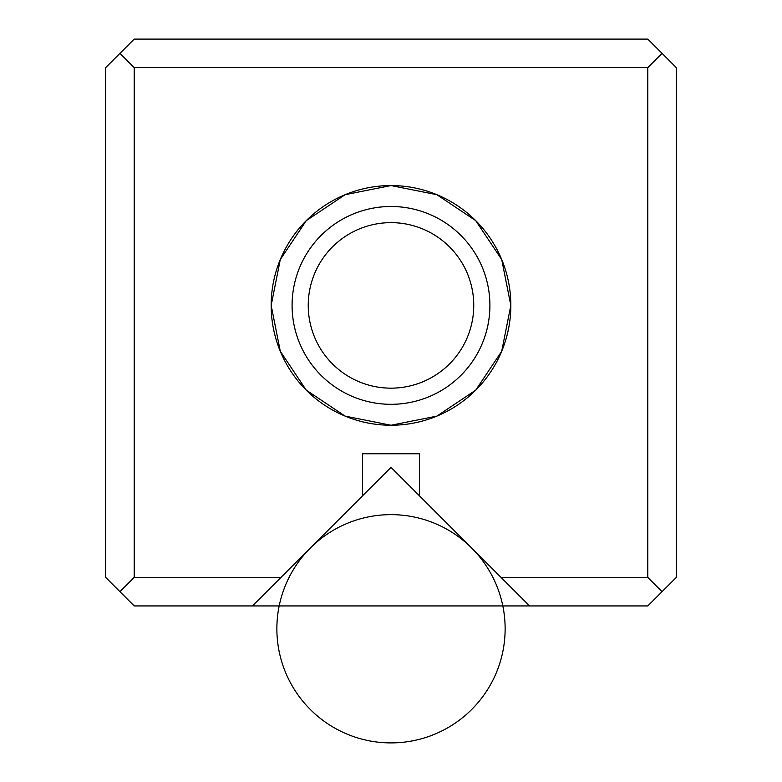 <?xml version="1.0" encoding="UTF-8"?>
<svg xmlns="http://www.w3.org/2000/svg" width="782" height="782" viewBox="0 0 782 782"><rect width="100%" height="100%" fill="white"/><g stroke="black" fill="none" stroke-linecap="round" stroke-linejoin="round"><path stroke-width="1.17" d="M647.789 39.1L134.211 39.1L105.678 67.633L134.211 39.1L647.789 39.1L662.061 53.362L647.789 39.1M105.678 577.409L105.678 67.633L105.678 577.409L134.211 605.942L252.42 605.942L362.467 495.896L362.467 453.775L419.533 453.775L419.533 495.896L501.047 577.409L647.789 577.409L647.789 67.633L134.211 67.633L134.211 577.409L280.953 577.409L391 467.362L529.58 605.942L647.789 605.942L676.322 577.409L647.789 605.942L529.58 605.942L501.047 577.409L647.789 577.409L662.061 591.681L647.789 577.409L647.789 67.633L134.211 67.633L119.939 53.362L134.211 67.633L134.211 577.409L280.953 577.409L252.42 605.942L134.211 605.942L119.939 591.681L134.211 577.409L119.939 591.681L105.678 577.409M391 425.242L345.145 416.122L306.261 390.14L280.288 351.265L271.168 305.4L280.288 259.546L306.261 220.661L345.145 194.689L391 185.569L436.855 194.689L475.739 220.661L501.712 259.546L510.832 305.4L501.712 351.265L475.739 390.14L436.855 416.122L391 425.242M676.322 67.633L676.322 577.409L676.322 67.633L662.061 53.362L647.789 67.633L662.061 53.362L676.322 67.633M391 222.645A82.755 82.755 0 0 1 462.67 346.778A82.755 82.755 0 0 1 319.33 346.778A82.755 82.755 0 0 1 391 222.645M391 185.569A119.832 119.832 0 0 1 494.781 365.321A119.832 119.832 0 0 1 287.219 365.321A119.832 119.832 0 0 1 391 185.569M391 206.487A98.913 98.913 0 0 1 476.658 354.862A98.913 98.913 0 0 1 305.342 354.862A98.913 98.913 0 0 1 391 206.487M391 404.314A98.913 98.913 0 0 0 476.658 255.949A98.913 98.913 0 0 0 305.342 255.949A98.913 98.913 0 0 0 391 404.314M391 388.155A82.755 82.755 0 0 0 462.67 264.023A82.755 82.755 0 0 0 319.33 264.023A82.755 82.755 0 0 0 391 388.155M419.533 495.896L419.533 453.775L362.467 453.775L362.467 495.896M529.58 605.942L252.42 605.942M505.133 628.767A114.133 114.133 0 0 1 333.934 727.612A114.133 114.133 0 0 1 333.934 529.932A114.133 114.133 0 0 1 505.133 628.767"/></g></svg>
